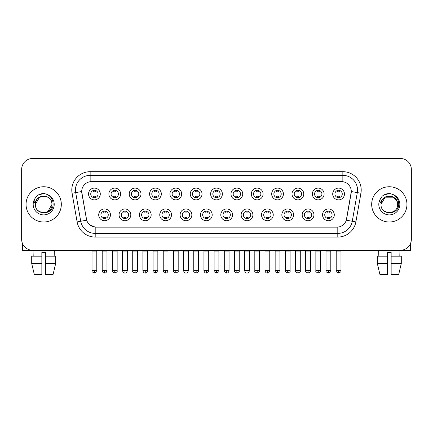 <?xml version="1.0" encoding="UTF-8"?>
<svg xmlns="http://www.w3.org/2000/svg" width="433" height="433" viewBox="0 0 433 433"><rect width="100%" height="100%" fill="white"/><g stroke="black" fill="none" stroke-linecap="round" stroke-linejoin="round"><path stroke-width="0.65" d="M130.809 214.849A5.878 5.878 0 0 1 124.931 220.722A5.878 5.878 0 0 1 119.059 214.849A5.878 5.878 0 0 1 124.931 208.971A5.878 5.878 0 0 1 130.809 214.849M121.262 214.849A3.675 3.675 0 0 0 124.931 218.519A3.675 3.675 0 0 0 128.606 214.849A3.675 3.675 0 0 0 124.931 211.174A3.675 3.675 0 0 0 121.262 214.849M151.16 214.849A5.878 5.878 0 0 1 145.282 220.722A5.878 5.878 0 0 1 139.404 214.849A5.878 5.878 0 0 1 145.282 208.971A5.878 5.878 0 0 1 151.16 214.849M141.607 214.849A3.675 3.675 0 0 0 145.282 218.519A3.675 3.675 0 0 0 148.952 214.849A3.675 3.675 0 0 0 145.282 211.174A3.675 3.675 0 0 0 141.607 214.849M171.506 214.849A5.878 5.878 0 0 1 165.628 220.722A5.878 5.878 0 0 1 159.755 214.849A5.878 5.878 0 0 1 165.628 208.971A5.878 5.878 0 0 1 171.506 214.849M161.958 214.849A3.675 3.675 0 0 0 165.628 218.519A3.675 3.675 0 0 0 169.303 214.849A3.675 3.675 0 0 0 165.628 211.174A3.675 3.675 0 0 0 161.958 214.849M191.857 214.849A5.878 5.878 0 0 1 185.979 220.722A5.878 5.878 0 0 1 180.101 214.849A5.878 5.878 0 0 1 185.979 208.971A5.878 5.878 0 0 1 191.857 214.849M182.304 214.849A3.675 3.675 0 0 0 185.979 218.519A3.675 3.675 0 0 0 189.649 214.849A3.675 3.675 0 0 0 185.979 211.174A3.675 3.675 0 0 0 182.304 214.849M212.202 214.849A5.878 5.878 0 0 1 206.325 220.722A5.878 5.878 0 0 1 200.447 214.849A5.878 5.878 0 0 1 206.325 208.971A5.878 5.878 0 0 1 212.202 214.849M202.655 214.849A3.675 3.675 0 0 0 206.325 218.519A3.675 3.675 0 0 0 210 214.849A3.675 3.675 0 0 0 206.325 211.174A3.675 3.675 0 0 0 202.655 214.849M232.553 214.849A5.878 5.878 0 0 1 226.675 220.722A5.878 5.878 0 0 1 220.798 214.849A5.878 5.878 0 0 1 226.675 208.971A5.878 5.878 0 0 1 232.553 214.849M223 214.849A3.675 3.675 0 0 0 226.675 218.519A3.675 3.675 0 0 0 230.345 214.849A3.675 3.675 0 0 0 226.675 211.174A3.675 3.675 0 0 0 223 214.849M252.899 214.849A5.878 5.878 0 0 1 247.021 220.722A5.878 5.878 0 0 1 241.143 214.849A5.878 5.878 0 0 1 247.021 208.971A5.878 5.878 0 0 1 252.899 214.849M243.351 214.849A3.675 3.675 0 0 0 247.021 218.519A3.675 3.675 0 0 0 250.696 214.849A3.675 3.675 0 0 0 247.021 211.174A3.675 3.675 0 0 0 243.351 214.849M273.245 214.849A5.878 5.878 0 0 1 267.372 220.722A5.878 5.878 0 0 1 261.494 214.849A5.878 5.878 0 0 1 267.372 208.971A5.878 5.878 0 0 1 273.245 214.849M263.697 214.849A3.675 3.675 0 0 0 267.372 218.519A3.675 3.675 0 0 0 271.042 214.849A3.675 3.675 0 0 0 267.372 211.174A3.675 3.675 0 0 0 263.697 214.849M293.596 214.849A5.878 5.878 0 0 1 287.718 220.722A5.878 5.878 0 0 1 281.84 214.849A5.878 5.878 0 0 1 287.718 208.971A5.878 5.878 0 0 1 293.596 214.849M284.048 214.849A3.675 3.675 0 0 0 287.718 218.519A3.675 3.675 0 0 0 291.393 214.849A3.675 3.675 0 0 0 287.718 211.174A3.675 3.675 0 0 0 284.048 214.849M313.941 214.849A5.878 5.878 0 0 1 308.069 220.722A5.878 5.878 0 0 1 302.191 214.849A5.878 5.878 0 0 1 308.069 208.971A5.878 5.878 0 0 1 313.941 214.849M304.394 214.849A3.675 3.675 0 0 0 308.069 218.519A3.675 3.675 0 0 0 311.738 214.849A3.675 3.675 0 0 0 308.069 211.174A3.675 3.675 0 0 0 304.394 214.849M334.292 214.849A5.878 5.878 0 0 1 328.414 220.722A5.878 5.878 0 0 1 322.536 214.849A5.878 5.878 0 0 1 328.414 208.971A5.878 5.878 0 0 1 334.292 214.849M324.739 214.849A3.675 3.675 0 0 0 328.414 218.519A3.675 3.675 0 0 0 332.089 214.849A3.675 3.675 0 0 0 328.414 211.174A3.675 3.675 0 0 0 324.739 214.849M110.464 214.849A5.878 5.878 0 0 1 104.586 220.722A5.878 5.878 0 0 1 98.708 214.849A5.878 5.878 0 0 1 104.586 208.971A5.878 5.878 0 0 1 110.464 214.849M100.911 214.849A3.675 3.675 0 0 0 104.586 218.519A3.675 3.675 0 0 0 108.261 214.849A3.675 3.675 0 0 0 104.586 211.174A3.675 3.675 0 0 0 100.911 214.849M120.634 193.984A5.878 5.878 0 0 1 114.761 199.862A5.878 5.878 0 0 1 108.883 193.984A5.878 5.878 0 0 1 114.761 188.106A5.878 5.878 0 0 1 120.634 193.984M111.086 193.984A3.675 3.675 0 0 0 114.761 197.659A3.675 3.675 0 0 0 118.431 193.984A3.675 3.675 0 0 0 114.761 190.314A3.675 3.675 0 0 0 111.086 193.984M140.985 193.984A5.878 5.878 0 0 1 135.107 199.862A5.878 5.878 0 0 1 129.229 193.984A5.878 5.878 0 0 1 135.107 188.106A5.878 5.878 0 0 1 140.985 193.984M131.437 193.984A3.675 3.675 0 0 0 135.107 197.659A3.675 3.675 0 0 0 138.782 193.984A3.675 3.675 0 0 0 135.107 190.314A3.675 3.675 0 0 0 131.437 193.984M161.33 193.984A5.878 5.878 0 0 1 155.458 199.862A5.878 5.878 0 0 1 149.58 193.984A5.878 5.878 0 0 1 155.458 188.106A5.878 5.878 0 0 1 161.33 193.984M151.783 193.984A3.675 3.675 0 0 0 155.458 197.659A3.675 3.675 0 0 0 159.127 193.984A3.675 3.675 0 0 0 155.458 190.314A3.675 3.675 0 0 0 151.783 193.984M181.681 193.984A5.878 5.878 0 0 1 175.803 199.862A5.878 5.878 0 0 1 169.925 193.984A5.878 5.878 0 0 1 175.803 188.106A5.878 5.878 0 0 1 181.681 193.984M172.128 193.984A3.675 3.675 0 0 0 175.803 197.659A3.675 3.675 0 0 0 179.479 193.984A3.675 3.675 0 0 0 175.803 190.314A3.675 3.675 0 0 0 172.128 193.984M202.027 193.984A5.878 5.878 0 0 1 196.154 199.862A5.878 5.878 0 0 1 190.276 193.984A5.878 5.878 0 0 1 196.154 188.106A5.878 5.878 0 0 1 202.027 193.984M192.479 193.984A3.675 3.675 0 0 0 196.154 197.659A3.675 3.675 0 0 0 199.824 193.984A3.675 3.675 0 0 0 196.154 190.314A3.675 3.675 0 0 0 192.479 193.984M222.378 193.984A5.878 5.878 0 0 1 216.5 199.862A5.878 5.878 0 0 1 210.622 193.984A5.878 5.878 0 0 1 216.5 188.106A5.878 5.878 0 0 1 222.378 193.984M212.825 193.984A3.675 3.675 0 0 0 216.5 197.659A3.675 3.675 0 0 0 220.175 193.984A3.675 3.675 0 0 0 216.5 190.314A3.675 3.675 0 0 0 212.825 193.984M242.724 193.984A5.878 5.878 0 0 1 236.846 199.862A5.878 5.878 0 0 1 230.973 193.984A5.878 5.878 0 0 1 236.846 188.106A5.878 5.878 0 0 1 242.724 193.984M233.176 193.984A3.675 3.675 0 0 0 236.846 197.659A3.675 3.675 0 0 0 240.521 193.984A3.675 3.675 0 0 0 236.846 190.314A3.675 3.675 0 0 0 233.176 193.984M263.075 193.984A5.878 5.878 0 0 1 257.197 199.862A5.878 5.878 0 0 1 251.319 193.984A5.878 5.878 0 0 1 257.197 188.106A5.878 5.878 0 0 1 263.075 193.984M253.522 193.984A3.675 3.675 0 0 0 257.197 197.659A3.675 3.675 0 0 0 260.872 193.984A3.675 3.675 0 0 0 257.197 190.314A3.675 3.675 0 0 0 253.522 193.984M283.42 193.984A5.878 5.878 0 0 1 277.542 199.862A5.878 5.878 0 0 1 271.67 193.984A5.878 5.878 0 0 1 277.542 188.106A5.878 5.878 0 0 1 283.42 193.984M273.873 193.984A3.675 3.675 0 0 0 277.542 197.659A3.675 3.675 0 0 0 281.217 193.984A3.675 3.675 0 0 0 277.542 190.314A3.675 3.675 0 0 0 273.873 193.984M303.771 193.984A5.878 5.878 0 0 1 297.893 199.862A5.878 5.878 0 0 1 292.015 193.984A5.878 5.878 0 0 1 297.893 188.106A5.878 5.878 0 0 1 303.771 193.984M294.218 193.984A3.675 3.675 0 0 0 297.893 197.659A3.675 3.675 0 0 0 301.563 193.984A3.675 3.675 0 0 0 297.893 190.314A3.675 3.675 0 0 0 294.218 193.984M324.117 193.984A5.878 5.878 0 0 1 318.239 199.862A5.878 5.878 0 0 1 312.366 193.984A5.878 5.878 0 0 1 318.239 188.106A5.878 5.878 0 0 1 324.117 193.984M314.569 193.984A3.675 3.675 0 0 0 318.239 197.659A3.675 3.675 0 0 0 321.914 193.984A3.675 3.675 0 0 0 318.239 190.314A3.675 3.675 0 0 0 314.569 193.984M344.468 193.984A5.878 5.878 0 0 1 338.59 199.862A5.878 5.878 0 0 1 332.712 193.984A5.878 5.878 0 0 1 338.59 188.106A5.878 5.878 0 0 1 344.468 193.984M334.915 193.984A3.675 3.675 0 0 0 338.59 197.659A3.675 3.675 0 0 0 342.259 193.984A3.675 3.675 0 0 0 338.59 190.314A3.675 3.675 0 0 0 334.915 193.984M100.288 193.984A5.878 5.878 0 0 1 94.41 199.862A5.878 5.878 0 0 1 88.532 193.984A5.878 5.878 0 0 1 94.41 188.106A5.878 5.878 0 0 1 100.288 193.984M90.741 193.984A3.675 3.675 0 0 0 94.41 197.659A3.675 3.675 0 0 0 98.085 193.984A3.675 3.675 0 0 0 94.41 190.314A3.675 3.675 0 0 0 90.741 193.984M77.117 221.891L72.067 193.242A18.365 18.365 0 0 1 90.151 171.69L342.849 171.69A18.365 18.365 0 0 1 360.933 193.242L355.883 221.891A18.365 18.365 0 0 1 337.8 237.067L95.2 237.067A18.365 18.365 0 0 1 77.117 221.891L86.692 220.202L81.853 193.248A9.916 9.916 0 0 1 91.617 181.606L341.383 181.606A9.916 9.916 0 0 1 351.147 193.248L346.611 218.957A9.916 9.916 0 0 1 336.847 227.152L96.153 227.152A9.916 9.916 0 0 1 86.389 218.957L81.702 191.543L75.683 192.604A14.69 14.69 0 0 1 90.151 175.365L342.849 175.365A14.69 14.69 0 0 1 357.317 192.604L352.267 221.258A14.69 14.69 0 0 1 337.8 233.398L95.2 233.398A14.69 14.69 0 0 1 80.733 221.258L75.683 192.604A14.69 14.69 0 0 1 75.461 190.055M26.056 204.381A17.629 17.629 0 0 0 43.69 222.01A17.629 17.629 0 0 0 61.318 204.381A17.629 17.629 0 0 0 43.69 186.747A17.629 17.629 0 0 0 26.056 204.381A17.629 17.629 0 0 0 43.69 222.01A17.629 17.629 0 0 0 61.318 204.381A17.629 17.629 0 0 0 43.69 186.747A17.629 17.629 0 0 0 26.056 204.381M371.682 204.381A17.629 17.629 0 0 0 389.31 222.01A17.629 17.629 0 0 0 406.944 204.381A17.629 17.629 0 0 0 389.31 186.747A17.629 17.629 0 0 0 371.682 204.381A17.629 17.629 0 0 0 389.31 222.01A17.629 17.629 0 0 0 406.944 204.381A17.629 17.629 0 0 0 389.31 186.747A17.629 17.629 0 0 0 371.682 204.381M90.151 171.69L90.151 181.714L342.849 181.714L342.849 171.69M81.702 191.521L81.81 190.055M336.847 227.152L96.153 227.152M95.2 237.067L95.2 227.109L89.907 224.938M357.317 192.604L351.298 191.543L346.308 220.202L352.267 221.258L357.317 192.604L360.933 193.242M346.611 218.957L346.552 219.271M86.448 219.271L86.389 218.957M411.35 169.487A11.02 11.02 0 0 0 400.33 158.467L32.67 158.467A11.02 11.02 0 0 0 21.65 169.487L21.65 239.27A11.02 11.02 0 0 0 32.67 250.29L400.33 250.29A11.02 11.02 0 0 0 411.35 239.27L411.35 169.487L411.35 239.27M21.65 169.487L21.65 239.27M400.33 158.467L32.67 158.467M32.67 250.29L400.33 250.29M93.312 197.87L93.312 196.577A2.82 2.82 0 0 0 95.514 196.577L95.514 197.87M94.41 270.641L92.023 270.641C91.542 271.404 92.337 272.2 94.41 273.028L94.41 270.641L96.797 270.641L96.797 251.064L92.023 251.064L91.828 250.29M96.797 251.064L96.992 250.29M95.514 190.098L95.514 191.391A2.82 2.82 0 0 0 93.312 191.391L93.312 190.098M103.482 218.735L103.482 217.442A2.82 2.82 0 0 0 105.684 217.442L105.684 218.735M104.586 270.641L102.199 270.641C102.616 272.341 103.411 273.136 104.586 273.028L104.586 270.641L106.973 270.641L106.973 251.064L102.199 251.064L102.004 250.29M106.973 251.064L107.168 250.29M105.684 210.958L105.684 212.251A2.82 2.82 0 0 0 103.482 212.251L103.482 210.958M113.657 197.87L113.657 196.577A2.82 2.82 0 0 0 115.86 196.577L115.86 197.87M114.761 270.641L112.374 270.641C111.887 271.404 112.683 272.2 114.761 273.028L114.761 270.641L117.148 270.641L117.148 251.064L112.374 251.064L112.179 250.29M117.148 251.064L117.338 250.29M115.86 190.098L115.86 191.391A2.82 2.82 0 0 0 113.657 191.391L113.657 190.098M134.008 197.87L134.008 196.577A2.82 2.82 0 0 0 136.211 196.577L136.211 197.87M135.107 270.641L132.72 270.641C132.238 271.404 133.034 272.2 135.107 273.028L135.107 270.641L137.494 270.641L137.494 251.064L132.72 251.064L132.525 250.29M137.494 251.064L137.689 250.29M136.211 190.098L136.211 191.391A2.82 2.82 0 0 0 134.008 191.391L134.008 190.098M154.354 197.87L154.354 196.577A2.82 2.82 0 0 0 156.557 196.577L156.557 197.87M155.458 270.641L153.066 270.641C152.584 271.404 153.379 272.2 155.458 273.028L155.458 270.641L157.845 270.641L157.845 251.064L153.066 251.064L152.876 250.29M157.845 251.064L158.034 250.29M156.557 190.098L156.557 191.391A2.82 2.82 0 0 0 154.354 191.391L154.354 190.098M174.699 197.87L174.699 196.577A2.82 2.82 0 0 0 176.908 196.577L176.908 197.87M175.803 270.641L173.416 270.641C172.929 271.404 173.725 272.2 175.803 273.028L175.803 270.641L178.19 270.641L178.19 251.064L173.416 251.064L173.222 250.29M178.19 251.064L178.385 250.29M176.908 190.098L176.908 191.391A2.82 2.82 0 0 0 174.699 191.391L174.699 190.098M123.833 218.735L123.833 217.442A2.82 2.82 0 0 0 126.035 217.442L126.035 218.735M124.931 270.641L122.544 270.641C122.961 272.341 123.757 273.136 124.931 273.028L124.931 270.641L127.318 270.641L127.318 251.064L122.544 251.064L122.355 250.29M127.318 251.064L127.513 250.29M126.035 210.958L126.035 212.251A2.82 2.82 0 0 0 123.833 212.251L123.833 210.958M144.178 218.735L144.178 217.442A2.82 2.82 0 0 0 146.381 217.442L146.381 218.735M145.282 270.641L142.895 270.641C143.312 272.341 144.108 273.136 145.282 273.028L145.282 270.641L147.669 270.641L147.669 251.064L142.895 251.064L142.701 250.29M147.669 251.064L147.864 250.29M146.381 210.958L146.381 212.251A2.82 2.82 0 0 0 144.178 212.251L144.178 210.958M164.529 218.735L164.529 217.442A2.82 2.82 0 0 0 166.732 217.442L166.732 218.735M165.628 270.641L163.241 270.641C163.658 272.341 164.453 273.136 165.628 273.028L165.628 270.641L168.015 270.641L168.015 251.064L163.241 251.064L163.052 250.29M168.015 251.064L168.21 250.29M166.732 210.958L166.732 212.251A2.82 2.82 0 0 0 164.529 212.251L164.529 210.958M35.771 201.881L35.376 204.381C34.921 215.656 53.162 215.45 53.102 204.381C53.135 199.797 51.089 196.474 46.97 194.395L44.485 193.583C41.492 193.405 38.851 194.282 36.567 196.219L35.073 198.368C34.158 199.905 33.958 201.399 34.472 202.85L37.146 198.882C39.636 196.393 42.602 195.57 46.039 196.414A8.303 8.303 0 0 0 35.771 201.881M51.511 201.599C48.929 192.885 34.884 195.429 35.387 204.381L39.538 197.188L46.044 196.42C49.746 197.735 51.733 200.392 51.992 204.381C52.501 215.093 34.878 215.093 35.387 204.381C34.878 193.67 52.501 193.67 51.992 204.381L47.841 211.569M36.594 196.203L38.272 195.002L43.771 193.551L38.272 195.002L36.594 196.203L38.272 195.002L43.771 193.551L38.272 195.002L36.594 196.203M381.392 201.881L380.997 204.381C380.542 215.656 398.788 215.45 398.723 204.381C398.761 199.797 396.715 196.474 392.59 194.395L390.111 193.583C387.118 193.405 384.477 194.282 382.193 196.219L380.694 198.368C379.784 199.905 379.584 201.399 380.093 202.85L382.772 198.882C385.262 196.393 388.228 195.57 391.665 196.414A8.303 8.303 0 0 0 381.392 201.881L381.008 204.381C380.499 193.67 398.122 193.67 397.613 204.381C398.122 215.093 380.499 215.093 381.008 204.381L385.159 197.188L393.462 197.188M397.137 201.599L393.462 197.188L391.665 196.414C395.372 197.735 397.359 200.392 397.613 204.381M382.215 196.203L383.898 195.002L389.397 193.551L383.898 195.002L382.215 196.203L383.898 195.002L389.397 193.551L383.898 195.002L382.215 196.203M22.386 243.227L22.386 250.29L64.993 250.29M410.614 243.227L410.614 250.29L368.007 250.29M41.849 256.168L41.849 263.513L31.706 263.513L34.315 274.533L31.706 263.513L31.706 256.168L41.849 256.168L41.849 252.493L45.525 252.493L45.525 256.168L55.668 256.168L55.668 263.513L53.059 274.533L55.668 263.513L45.525 263.513L45.525 256.168M54.342 250.29L54.179 256.168M41.849 263.513L41.849 274.533L34.315 274.533M53.059 274.533L45.525 274.533L45.525 263.513M33.038 250.29L33.195 256.168M387.475 256.168L387.475 263.513L377.332 263.513L379.941 274.533L377.332 263.513L377.332 256.168L387.475 256.168L387.475 252.493L391.151 252.493L391.151 256.168L401.294 256.168L401.294 263.513L398.685 274.533L401.294 263.513L391.151 263.513L391.151 256.168M399.962 250.29L399.805 256.168M387.475 263.513L387.475 274.533L379.941 274.533M398.685 274.533L391.151 274.533L391.151 263.513M378.659 250.29L378.821 256.168M195.05 197.87L195.05 196.577A2.82 2.82 0 0 0 197.253 196.577L197.253 197.87M196.154 270.641L193.762 270.641C193.28 271.404 194.076 272.2 196.154 273.028L196.154 270.641L198.541 270.641L198.541 251.064L193.762 251.064L193.573 250.29M198.541 251.064L198.731 250.29M197.253 190.098L197.253 191.391A2.82 2.82 0 0 0 195.05 191.391L195.05 190.098M215.396 197.87L215.396 196.577A2.82 2.82 0 0 0 217.604 196.577L217.604 197.87M216.5 270.641L214.113 270.641C213.626 271.404 214.422 272.2 216.5 273.028L216.5 270.641L218.887 270.641L218.887 251.064L214.113 251.064L213.918 250.29M218.887 251.064L219.082 250.29M217.604 190.098L217.604 191.391A2.82 2.82 0 0 0 215.396 191.391L215.396 190.098M235.747 197.87L235.747 196.577A2.82 2.82 0 0 0 237.95 196.577L237.95 197.87M236.846 270.641L234.459 270.641C233.977 271.404 234.773 272.2 236.846 273.028L236.846 270.641L239.238 270.641L239.238 251.064L234.459 251.064L234.269 250.29M239.238 251.064L239.427 250.29M237.95 190.098L237.95 191.391A2.82 2.82 0 0 0 235.747 191.391L235.747 190.098M184.875 218.735L184.875 217.442A2.82 2.82 0 0 0 187.078 217.442L187.078 218.735M185.979 270.641L183.592 270.641C184.009 272.341 184.804 273.136 185.979 273.028L185.979 270.641L188.366 270.641L188.366 251.064L183.592 251.064L183.397 250.29M188.366 251.064L188.561 250.29M187.078 210.958L187.078 212.251A2.82 2.82 0 0 0 184.875 212.251L184.875 210.958M205.226 218.735L205.226 217.442A2.82 2.82 0 0 0 207.429 217.442L207.429 218.735M206.325 270.641L203.938 270.641C204.354 272.341 205.15 273.136 206.325 273.028L206.325 270.641L208.711 270.641L208.711 251.064L203.938 251.064L203.748 250.29M208.711 251.064L208.906 250.29M207.429 210.958L207.429 212.251A2.82 2.82 0 0 0 205.226 212.251L205.226 210.958M225.571 218.735L225.571 217.442A2.82 2.82 0 0 0 227.774 217.442L227.774 218.735M226.675 270.641L224.289 270.641C224.705 272.341 225.501 273.136 226.675 273.028L226.675 270.641L229.062 270.641L229.062 251.064L224.289 251.064L224.094 250.29M229.062 251.064L229.252 250.29M227.774 210.958L227.774 212.251A2.82 2.82 0 0 0 225.571 212.251L225.571 210.958M256.092 197.87L256.092 196.577A2.82 2.82 0 0 0 258.301 196.577L258.301 197.87M257.197 270.641L254.81 270.641C254.323 271.404 255.118 272.2 257.197 273.028L257.197 270.641L259.584 270.641L259.584 251.064L254.81 251.064L254.615 250.29M259.584 251.064L259.778 250.29M258.301 190.098L258.301 191.391A2.82 2.82 0 0 0 256.092 191.391L256.092 190.098M276.443 197.87L276.443 196.577A2.82 2.82 0 0 0 278.646 196.577L278.646 197.87M277.542 270.641L275.155 270.641C274.674 271.404 275.469 272.2 277.542 273.028L277.542 270.641L279.935 270.641L279.935 251.064L275.155 251.064L274.966 250.29M279.935 251.064L280.124 250.29M278.646 190.098L278.646 191.391A2.82 2.82 0 0 0 276.443 191.391L276.443 190.098M296.789 197.87L296.789 196.577A2.82 2.82 0 0 0 298.992 196.577L298.992 197.87M297.893 270.641L295.506 270.641C295.019 271.404 295.815 272.2 297.893 273.028L297.893 270.641L300.28 270.641L300.28 251.064L295.506 251.064L295.311 250.29M300.28 251.064L300.475 250.29M298.992 190.098L298.992 191.391A2.82 2.82 0 0 0 296.789 191.391L296.789 190.098M317.14 197.87L317.14 196.577A2.82 2.82 0 0 0 319.343 196.577L319.343 197.87M318.239 270.641L315.852 270.641C315.37 271.404 316.166 272.2 318.239 273.028L318.239 270.641L320.626 270.641L320.626 251.064L315.852 251.064L315.662 250.29M320.626 251.064L320.821 250.29M319.343 190.098L319.343 191.391A2.82 2.82 0 0 0 317.14 191.391L317.14 190.098M337.486 197.87L337.486 196.577A2.82 2.82 0 0 0 339.689 196.577L339.689 197.87M338.59 270.641L336.203 270.641C335.716 271.404 336.511 272.2 338.59 273.028L338.59 270.641L340.977 270.641L340.977 251.064L336.203 251.064L336.008 250.29M340.977 251.064L341.172 250.29M339.689 190.098L339.689 191.391A2.82 2.82 0 0 0 337.486 191.391L337.486 190.098M245.922 218.735L245.922 217.442A2.82 2.82 0 0 0 248.125 217.442L248.125 218.735M247.021 270.641L244.634 270.641C245.051 272.341 245.847 273.136 247.021 273.028L247.021 270.641L249.408 270.641L249.408 251.064L244.634 251.064L244.439 250.29M249.408 251.064L249.603 250.29M248.125 210.958L248.125 212.251A2.82 2.82 0 0 0 245.922 212.251L245.922 210.958M266.268 218.735L266.268 217.442A2.82 2.82 0 0 0 268.471 217.442L268.471 218.735M267.372 270.641L264.985 270.641C265.402 272.341 266.198 273.136 267.372 273.028L267.372 270.641L269.759 270.641L269.759 251.064L264.985 251.064L264.79 250.29M269.759 251.064L269.948 250.29M268.471 210.958L268.471 212.251A2.82 2.82 0 0 0 266.268 212.251L266.268 210.958M286.619 218.735L286.619 217.442A2.82 2.82 0 0 0 288.822 217.442L288.822 218.735M287.718 270.641L285.331 270.641C284.849 271.404 285.645 272.2 287.718 273.028L287.718 270.641L290.105 270.641L290.105 251.064L285.331 251.064L285.136 250.29M290.105 251.064L290.299 250.29M288.822 210.958L288.822 212.251A2.82 2.82 0 0 0 286.619 212.251L286.619 210.958M306.965 218.735L306.965 217.442A2.82 2.82 0 0 0 309.167 217.442L309.167 218.735M308.069 270.641L305.682 270.641C305.195 271.404 305.99 272.2 308.069 273.028L308.069 270.641L310.456 270.641L310.456 251.064L305.682 251.064L305.487 250.29M310.456 251.064L310.645 250.29M309.167 210.958L309.167 212.251A2.82 2.82 0 0 0 306.965 212.251L306.965 210.958M327.316 218.735L327.316 217.442A2.82 2.82 0 0 0 329.518 217.442L329.518 218.735M328.414 270.641L326.027 270.641C325.546 271.404 326.341 272.2 328.414 273.028L328.414 270.641L330.801 270.641L330.801 251.064L326.027 251.064L325.832 250.29M330.801 251.064L330.996 250.29M329.518 210.958L329.518 212.251A2.82 2.82 0 0 0 327.316 212.251L327.316 210.958M337.8 227.109L337.8 237.067M72.067 193.242L75.683 192.604M352.267 221.258L355.883 221.891M35.073 198.368A10.506 10.506 0 0 0 43.69 214.887A10.506 10.506 0 0 0 46.97 194.395M380.694 198.368A10.506 10.506 0 0 0 389.31 214.887A10.506 10.506 0 0 0 392.59 194.395M92.023 270.641L92.023 251.064M96.797 270.641C97.284 271.404 96.489 272.2 94.41 273.028M102.199 270.641L102.199 251.064M106.973 270.641C106.556 272.341 105.76 273.136 104.586 273.028M112.374 270.641L112.374 251.064M117.148 270.641C117.63 271.404 116.834 272.2 114.761 273.028M132.72 270.641L132.72 251.064M137.494 270.641C137.981 271.404 137.185 272.2 135.107 273.028M153.066 270.641L153.066 251.064M157.845 270.641C158.326 271.404 157.531 272.2 155.458 273.028M173.416 270.641L173.416 251.064M178.19 270.641C178.677 271.404 177.882 272.2 175.803 273.028M122.544 270.641L122.544 251.064M127.318 270.641C126.901 272.341 126.106 273.136 124.931 273.028M142.895 270.641L142.895 251.064M147.669 270.641C147.252 272.341 146.457 273.136 145.282 273.028M163.241 270.641L163.241 251.064M168.015 270.641C167.598 272.341 166.802 273.136 165.628 273.028M193.762 270.641L193.762 251.064M198.541 270.641C199.023 271.404 198.227 272.2 196.154 273.028M214.113 270.641L214.113 251.064M218.887 270.641C219.374 271.404 218.578 272.2 216.5 273.028M234.459 270.641L234.459 251.064M239.238 270.641C239.72 271.404 238.924 272.2 236.846 273.028M183.592 270.641L183.592 251.064M188.366 270.641C187.949 272.341 187.153 273.136 185.979 273.028M203.938 270.641L203.938 251.064M208.711 270.641C208.295 272.341 207.499 273.136 206.325 273.028M224.289 270.641L224.289 251.064M229.062 270.641C228.646 272.341 227.85 273.136 226.675 273.028M254.81 270.641L254.81 251.064M259.584 270.641C260.071 271.404 259.275 272.2 257.197 273.028M275.155 270.641L275.155 251.064M279.935 270.641C280.416 271.404 279.621 272.2 277.542 273.028M295.506 270.641L295.506 251.064M300.28 270.641C300.762 271.404 299.966 272.2 297.893 273.028M315.852 270.641L315.852 251.064M320.626 270.641C321.113 271.404 320.317 272.2 318.239 273.028M336.203 270.641L336.203 251.064M340.977 270.641C341.458 271.404 340.663 272.2 338.59 273.028M244.634 270.641L244.634 251.064M249.408 270.641C248.991 272.341 248.196 273.136 247.021 273.028M264.985 270.641L264.985 251.064M269.759 270.641C269.342 272.341 268.547 273.136 267.372 273.028M285.331 270.641L285.331 251.064M290.105 270.641C290.592 271.404 289.796 272.2 287.718 273.028M305.682 270.641L305.682 251.064M310.456 270.641C310.937 271.404 310.142 272.2 308.069 273.028M326.027 270.641L326.027 251.064M330.801 270.641C331.288 271.404 330.493 272.2 328.414 273.028"/></g></svg>
